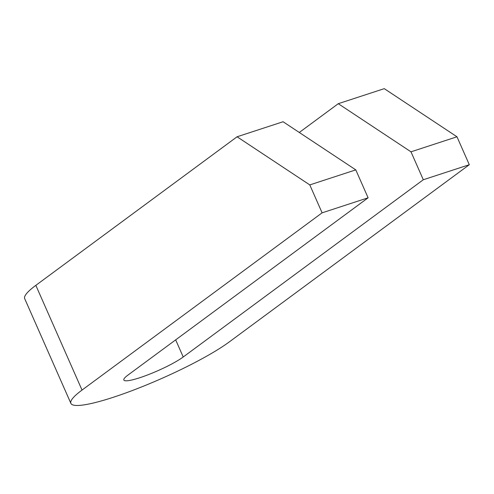 <?xml version="1.0" encoding="UTF-8"?>
<svg xmlns="http://www.w3.org/2000/svg" width="494" height="494" viewBox="0 0 494 494"><rect width="100%" height="100%" fill="white"/><g stroke="black" fill="none" stroke-linecap="round" stroke-linejoin="round"><path stroke-width="0.74" d="M229.228 341.953A92.613 13.851 -23.8 0 1 113.262 397.293A92.613 13.851 -23.8 0 1 70.889 403.388A92.613 13.851 -23.8 0 1 82.029 390.075L322.107 212.834L368.104 197.798L128.026 375.039A34.728 5.193 156.2 0 0 123.852 380.028A34.728 5.193 156.2 0 0 148.422 374.625A34.728 5.193 156.2 0 0 183.225 356.989L423.302 179.748L410.983 151.825L338.273 103.691L384.27 88.654L456.981 136.782L469.3 164.712L229.228 341.953M355.791 169.874L283.074 121.74L237.077 136.776L309.787 184.91L355.791 169.874L368.104 197.798M299.29 132.472L338.273 103.691M70.889 403.388L24.7 298.66A92.613 13.851 -23.8 0 1 35.84 285.347L237.077 136.776M309.787 184.91L322.107 212.834M410.983 151.825L456.981 136.782M469.3 164.712L423.302 179.748M35.84 285.347L82.029 390.075M175.673 339.86L183.225 356.989"/></g></svg>
